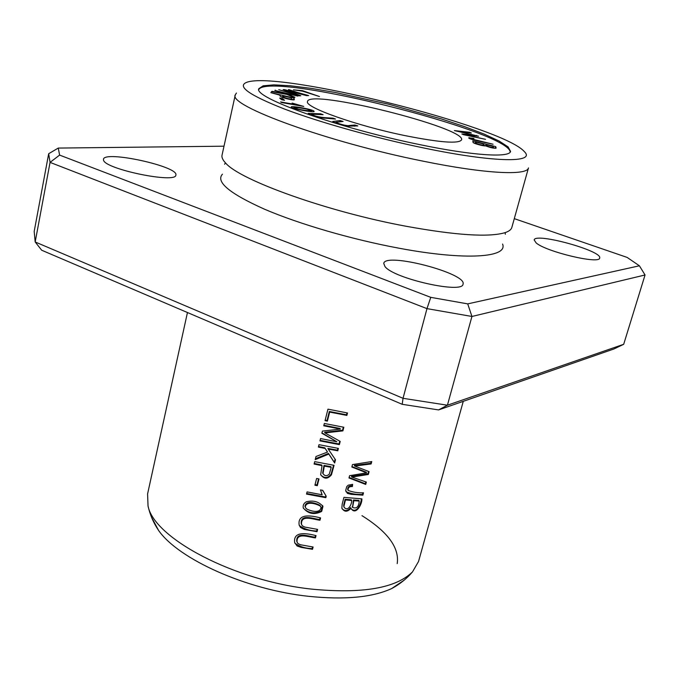 <?xml version="1.0" encoding="UTF-8"?>
<svg xmlns="http://www.w3.org/2000/svg" width="679" height="679" viewBox="0 0 679 679"><rect width="100%" height="100%" fill="white"/><g stroke="black" fill="none" stroke-linecap="round" stroke-linejoin="round"><path stroke-width="1.02" d="M187.455 312.527L147.589 493.913L148.03 505.94C153.87 538.133 234.713 581.156 312.247 589.177C362.611 593.913 396.027 588.141 412.509 571.879L418.544 561.474L463.273 401.34M343.939 497.359L342.182 504.098L341.86 508.087C344.253 512.153 347.292 512.221 350.975 508.282C355.423 516.108 362.255 504.505 361.907 498.861L343.939 497.359M314.708 461.644L314.097 464.037L322.041 465.65L320.658 474.689C324.087 479.247 327.685 479.289 331.445 474.808L334.068 465.319L314.708 461.644M327.957 409.148L325.054 420.649L327.388 421.15L329.671 412.094L346.867 415.412L347.495 412.976L327.957 409.148M316.618 478.466L314.903 485.222L317.297 485.689L319.011 478.933L316.618 478.466M317.628 529.391L304.863 527.082L302.435 525.902L301.544 524.434C300.678 514.079 313.868 519.656 319.979 520.224L320.573 517.899C312.798 515.964 297.258 512.492 299.176 525.062L300.483 527.447L304.234 529.416L317.034 531.708L317.628 529.391M318.986 444.677L318.383 447.079L325.182 448.479L327.524 452.053L316.007 456.492L315.209 459.649L328.814 454.056L334.662 463.002L335.485 459.776L328.246 449.082L337.794 450.797L338.405 448.403L318.986 444.677M306.518 494.091L325.844 497.69L326.2 496.281L322.746 490.34L320.471 489.932L322.186 494.804L307.069 491.902L306.518 494.091M321.676 511.431L322.975 506.466C318.952 501.637 313.418 500.075 306.348 501.789C303.81 503.173 302.783 505.21 303.267 507.917C308.207 513.935 314.343 515.106 321.676 511.431L321.337 510.727C314.7 514.173 308.707 513.332 303.36 508.206M324.341 423.458L323.756 425.792L340.383 429.077L322.415 431.089L321.871 433.27L336.843 441.766L320.53 438.566L319.945 440.892L339.373 444.626L340.204 441.392L324.952 432.913L342.903 430.885L343.837 427.244L324.341 423.458M352.639 484.399L348.225 485.162L346.714 486.665L345.696 490.51L347.393 493.37L351.179 494.337L362.883 495.152L363.503 492.81C357.977 493.022 352.834 492.216 348.089 490.391C347.945 487.607 349.371 486.334 352.384 486.554L352.639 484.399M313.104 547.011L300.373 544.736L297.937 543.548L297.062 542.08C296.248 531.827 309.352 537.378 315.438 537.912L316.032 535.604C308.291 533.728 292.853 530.24 294.694 542.682L297.079 545.958L301.137 547.384L312.518 549.311L313.104 547.011M352.469 464.597L351.841 467.025L366.601 472.856L349.583 475.682L348.989 477.957L365.718 484.441L366.337 482.082L351.858 477.082L368.341 474.477L369.096 471.642L354.735 466.057L371.116 463.969L371.761 461.55L352.469 464.597M354.845 125.012L349.235 125.513C347.088 126.311 336.742 123.272 336.029 122.262L343.099 121.456L340.128 120.565L332.752 121.482C334.586 122.899 339.381 124.452 347.13 126.133L357.833 125.921L354.845 125.012L354.548 126.218M314.046 111.288C313.274 109.548 295.755 106.297 291.495 106.722L291.249 106.883C290.332 108.699 314.538 112.807 314.122 111.466L313.97 111.602M472.779 140.926L473.102 142.174C471.82 143.014 483.338 146.308 485.57 145.841C490.569 147.759 494.1 148.497 496.171 148.073L495.695 146.613L472.779 140.926M405.176 135.647C439.958 142.531 458.749 143.948 461.55 139.891C466.685 127.847 308.656 88.44 307.536 101.494C303.929 107.019 356.271 125.7 405.176 135.647M510.201 152.121C509.505 131.055 269.351 71.176 258.843 89.458M279.68 98.065L281.675 99.72L284.543 100.305L282.532 98.65L279.68 98.065M288.6 89.535L304.37 94.712L284.323 89.586L283.092 89.603L296.995 94.771L278.738 89.662L299.006 95.807L300.822 95.764L286.521 90.468L306.653 95.637L308.648 95.595L288.507 89.917M454.361 130.58L475.308 135.393L461.864 133.975L463.434 134.68L485.527 139.331L465.259 134.756L478.559 136.224L457.756 131.378L471.353 133.008L469.707 132.278L454.361 130.58M281.726 102.571L303.776 106.442L292.114 103.072L297.733 104.939L280.546 101.918L281.726 102.571M302.444 90.647L293.447 89.849L302.545 91.173L319.444 96.52L302.444 90.647L302.333 91.147M275.487 90.188L274.834 90.417L285.384 93.71L272.237 91.334L271.362 91.648L286.937 94.406L294.1 97.606L294.941 97.267L286.122 93.396L297.86 96.095L275.402 90.562M270.802 92.658L280.359 95.281C277.38 96.902 293.201 100.662 294.313 99.754L294.058 98.048L270.802 92.658M332.999 118.171L324.129 117.603C318.188 116.975 313.961 115.837 311.44 114.174L323.111 114.692L320.615 113.809L308.198 113.376C309.896 114.734 314.122 116.202 320.878 117.781L335.528 119.063L332.999 118.171L332.829 118.893M473.95 138.414L468.756 137.803C467.941 139.034 481.284 141.733 493.073 144.228L472.703 139.237L471.498 138.558L473.849 138.779M467.721 303.878L471.939 316.465L447.419 405.21L438.583 409.921L402.197 404.311L41.674 250.22L35.181 241.97L34.196 231.403L48.676 153.717L58.267 148.073L59.608 155.092L430.766 297.351L467.721 303.878L639.406 265.795L627.124 257.409L514.3 218.646M438.583 409.921L613.918 348.972L623.687 344.304L645.05 274.978L471.939 316.465L426.972 308.631L430.766 297.351M402.197 404.311L403.029 398.31L426.972 308.631L50.059 162.383L48.676 153.717M59.608 155.092L50.059 162.383L35.181 241.97L403.029 398.31L447.419 405.21L623.687 344.304M384.985 266.567L383.754 263.418C385.12 251.926 467.424 273.399 463.036 284.153C463.002 294.151 393.735 278.611 384.985 266.567M103.531 160.091L103.471 159.31C104.04 150.076 179.222 166.533 175.853 175.063C176.472 183.907 104.524 169.113 103.531 160.091M536.206 242.98L534.169 239.959C534.899 232.21 602.994 250.967 599.65 258.062C599.795 264.53 546.434 251.867 536.206 242.98M222.44 174.18C215.498 181.836 229.51 193.507 264.479 209.191C299.167 224.095 352.163 239.534 399.235 248.251C465.853 260.753 508.367 257.545 502.562 244.024M224.011 146.189L58.267 148.073M645.05 274.978L639.406 265.795M151.459 517.075L158.597 530.469C178.602 559.156 246.333 589.779 308.58 596.315C344.618 600.015 372.313 597.444 391.664 588.574L404.251 580.104M397.198 563.629C399.541 547.809 387.802 531.818 361.983 515.667M235.299 94.805L222.033 155.168C221.549 157.35 222.704 159.921 225.496 162.892C239.398 180.02 327.219 211.687 406.118 226.268C456.186 235.35 489.203 237.463 505.168 232.617C509.021 231.31 511.253 229.578 511.847 227.423L528.474 167.9C527.405 175.827 485.12 173.883 422.966 161.135C327.609 142.174 227.473 105.415 235.299 94.805L236.445 93.048M424.341 148.098C494.966 162.799 536.41 162.952 524.273 151.544C502.333 126.192 277.957 70.251 246.681 82.337C236.665 86.292 249.32 95.221 284.654 109.107C319.843 122.432 375.445 138.024 424.341 148.098M419.673 144.602C472.974 155.703 509.734 157.901 510.557 151.392L508.087 146.876L499.048 140.994L484.254 134.128L464.699 126.667L441.486 118.961L388.651 104.218L335.078 92.429L310.965 88.329L290.196 85.749L273.909 84.858L263.172 85.809L258.86 88.635C252.478 97.301 338.405 128.153 419.673 144.602M282.532 98.65L282.26 99.838M284.323 89.586L284.221 90.027M469.707 132.278L469.571 132.795M476.599 135.35L476.42 136.004M475.308 135.393L475.173 135.876M346.986 412.891L346.502 414.793L329.315 411.466L327.032 420.513L325.19 420.114M346.867 415.412L346.502 414.793M329.671 412.094L329.315 411.466M327.388 421.15L327.032 420.513M318.527 478.839L316.966 484.993L315.056 484.619M317.297 485.689L316.966 484.993M317.127 529.314L316.703 530.986C310.006 530.876 304.209 529.06 299.312 525.512M317.034 531.708L316.703 530.986M320.081 517.814L319.648 519.511C313.528 518.951 300.356 513.358 301.221 523.696L301.569 524.528M319.979 520.224L319.648 519.511M297.733 104.939L297.631 105.364M337.904 448.318L337.438 450.143L327.889 448.42L328.246 449.082M337.794 450.797L337.438 450.143M335.112 459.216L334.306 462.34L328.466 453.402L315.429 458.758M334.662 463.002L334.306 462.34M328.814 454.056L328.466 453.402M327.524 452.053L324.834 447.826L318.519 446.519M325.182 448.479L324.834 447.826M325.844 497.69L325.496 496.994L306.662 493.489M321.846 494.117L321.532 493.582M322.567 490.306L325.861 495.585M325.767 495.942L325.496 496.994M286.122 93.396L285.935 94.228M272.237 91.334L272.135 91.784M486.206 144.661L493.149 146.384L493.412 147.326C492.742 147.912 484.713 145.968 486.206 144.661L485.85 145.977M476.021 143.176L475.597 142.03L483.499 143.99L483.745 144.958C482.497 145.281 480.155 144.814 476.717 143.583L476.021 143.176L475.843 143.821M475.597 142.03L475.198 143.583M473.552 142.743L475.292 143.176M483.669 145.255L485.892 145.807M493.327 147.649L495.356 148.336M495.695 146.613L495.28 148.141M331.208 467.33L329.29 474.112C326.896 476.344 324.8 476.191 323 473.645L324.324 466.091L331.208 467.33L330.851 466.66L323.985 465.421L322.661 472.966L323.026 473.704M324.324 466.091L323.985 465.421M331.445 474.808L331.097 474.129C327.957 478.288 324.511 478.568 320.76 474.977M333.559 465.242L331.097 474.129M322.041 465.65L321.702 464.979L314.25 463.46M320.267 506.093L321.023 507.323C320.454 513.927 310.133 511.109 306.229 508.656L305.278 507.111C306.051 500.601 316.465 503.81 320.267 506.093L319.928 505.38C316.151 503.114 305.788 499.863 304.947 506.398L305.295 507.179M322.533 505.473L321.337 510.727M320.675 506.576L319.928 505.38M283.101 95.917L291.435 97.852L291.546 99.058C288.762 99.21 281.013 96.859 283.101 95.917L282.761 97.555M280.894 96.639L282.837 97.089M291.622 99.126L293.778 99.906M294.058 98.048L293.701 99.601M320.615 113.809L320.454 114.513M310.702 114.802L311.288 114.836M343.328 427.159L342.539 430.248L324.596 432.268L324.952 432.913M342.903 430.885L342.539 430.248M339.746 441.146L339.016 443.981L320.081 440.34M339.373 444.626L339.016 443.981M336.843 441.766L321.965 432.879M340.383 429.077L340.018 428.441L323.891 425.258M352.197 484.356L352.011 485.867C349.014 485.638 347.589 486.919 347.724 489.703L347.682 489.593M352.384 486.554L352.011 485.867M348.089 490.391L347.724 489.703M362.942 492.776L362.501 494.448C356.594 494.728 351.077 493.811 345.951 491.698M362.883 495.152L362.501 494.448M312.612 546.934L312.187 548.573C305.465 548.496 299.668 546.671 294.813 543.09M312.518 549.311L312.187 548.573M315.54 535.527L315.115 537.182C309.021 536.656 295.934 531.097 296.748 541.333L297.079 542.148M315.438 537.912L315.115 537.182M298.387 109.2L293.973 107.596C292.343 106.9 303.173 108.241 307.298 109.217L311.423 110.762C313.095 111.458 302.104 110.083 298.387 109.2L298.302 109.565M340.128 120.565L339.848 121.728M334.577 122.627L335.969 122.509M371.158 461.661L370.726 463.299L354.362 465.395L354.735 466.057M371.116 463.969L370.726 463.299M368.578 471.438L367.95 473.798L351.493 476.403L351.858 477.082M368.341 474.477L367.95 473.798M365.811 481.903L365.327 483.745L349.116 477.481M365.718 484.441L365.327 483.745M366.601 472.856L366.21 472.177L351.96 466.566M359.208 501.077C358.767 506.916 356.543 509.029 352.562 507.408L353.835 500.695L359.208 501.077L358.835 500.372L353.462 499.999L352.528 507.332M353.835 500.695L353.462 499.999M344.015 505.931L345.492 499.931L351.714 500.525L351.349 499.829L345.127 499.235L343.659 505.227L344.109 507.171L343.659 505.227M345.492 499.931L345.127 499.235M351.714 500.525C351.858 504.217 348.047 511.991 344.16 507.323L343.761 506.483M350.975 508.282L350.602 507.578C347.784 511.058 344.924 511.431 342.021 508.69M361.347 498.836C361.067 503.733 356.916 513.867 351.162 508.902M476.717 143.583L476.59 144.067M291.546 99.058L291.401 99.703M324.129 117.603L323.976 118.256M469.478 137.659L469.291 138.338M349.235 125.513L349.023 126.396M344.16 507.323L343.803 506.619M412.509 571.879C406.772 578.635 399.821 584.195 391.664 588.574M148.03 505.94C149.932 514.597 153.446 522.771 158.597 530.469M505.168 232.617L505.354 234.247M225.496 162.892L224.562 164.233M301.221 523.696L301.544 524.434M322.584 490.348L322.924 491.044M483.524 145.773L483.745 144.958M493.209 148.081L493.412 147.326M322.661 472.966L323 473.645M304.947 506.398L305.278 507.111M322.635 505.762L322.975 506.466M291.486 99.72L291.664 98.922M311.245 115.006L311.44 114.174M471.319 139.229L471.498 138.558M296.748 541.333L297.062 542.08M293.812 108.267L293.973 107.596M311.22 111.628L311.423 110.762M335.825 123.094L336.029 122.262M352.197 506.704L352.562 507.408"/></g></svg>
